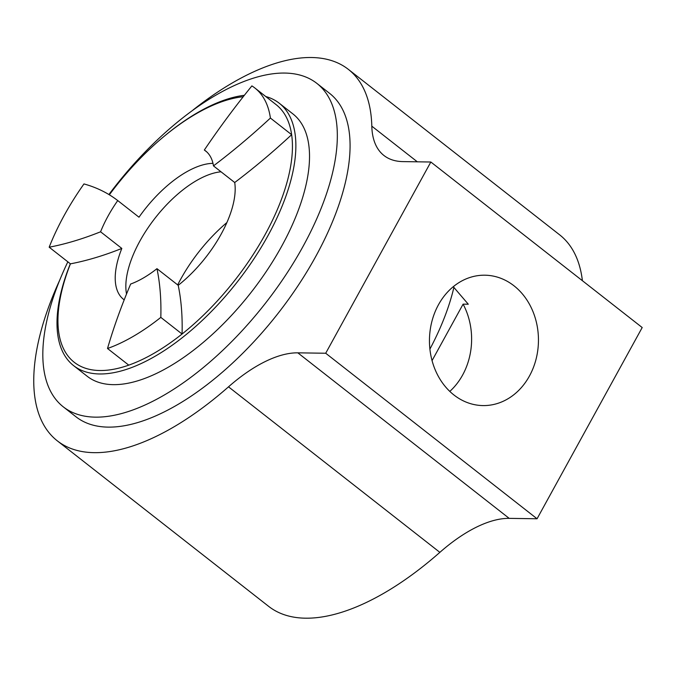 <?xml version="1.0" encoding="UTF-8"?>
<svg xmlns="http://www.w3.org/2000/svg" width="676" height="676" viewBox="0 0 676 676"><rect width="100%" height="100%" fill="white"/><g stroke="black" fill="none" stroke-linecap="round" stroke-linejoin="round"><path stroke-width="1.01" d="M453.926 287.266A182.672 84.635 128.1 0 1 429.902 349.12M100.58 231.792A83.723 38.794 128.1 0 1 117.742 200.569A427.764 198.178 -51.9 0 0 83.968 183.931A163.643 75.813 128.1 0 0 49.179 247.205A427.764 198.178 -51.9 0 0 100.58 231.792L121.824 248.43A427.764 198.178 -51.9 0 1 70.422 263.843L49.179 247.205M212.982 163.347A83.723 38.794 128.1 0 0 138.986 217.207L117.742 200.569M156.967 268.676A83.723 38.794 128.1 0 1 130.662 284.03A427.764 198.178 -51.9 0 0 107.518 348.503A163.643 75.813 128.1 0 0 160.82 317.382A427.764 198.178 -51.9 0 0 156.967 268.676L178.21 285.314A427.764 198.178 -51.9 0 1 182.064 334.02A163.643 75.813 128.1 0 1 128.761 365.141L107.518 348.503M206.755 151.906L204.338 150.021A427.764 198.178 -51.9 0 1 251.886 85.894A163.643 75.813 128.1 0 1 254.86 87.99L276.104 104.628A163.643 75.813 128.1 0 1 291.643 134.693A163.643 75.813 128.1 0 1 265.017 234.766A163.643 75.813 128.1 0 1 182.064 334.02L160.82 317.382M254.86 87.99A163.643 75.813 128.1 0 1 270.408 118.055L291.643 134.693A427.764 198.178 -51.9 0 1 234.716 182.52L213.472 165.89A427.764 198.178 -51.9 0 0 270.408 118.055M234.716 182.52A83.723 38.794 128.1 0 1 221.153 234.133A83.723 38.794 128.1 0 1 178.21 285.314M109.36 194.806A163.643 75.813 128.1 0 1 163.972 136.459A163.643 75.813 128.1 0 1 243.225 96.736M265.761 96.524A166.693 77.225 128.1 0 1 279.205 103.191A166.693 77.225 128.1 0 1 267.916 235.747A166.693 77.225 128.1 0 1 73.65 365.665A166.693 77.225 128.1 0 1 70.329 263.775M163.972 136.459L164.986 135.623A166.693 77.225 128.1 0 1 244.357 95.308M128.761 365.141A163.643 75.813 128.1 0 1 70.422 263.843M279.205 103.191L292.852 113.872A166.693 77.225 128.1 0 1 281.562 246.436A166.693 77.225 128.1 0 1 87.297 376.346L73.65 365.665M228.505 386.833A121.781 56.421 -51.9 0 1 297.829 352.838L325.705 353.244L430.84 162.012L642.2 327.539L537.065 518.771L509.189 518.365A121.781 56.421 -51.9 0 0 439.865 552.36A235.958 109.318 128.1 0 1 268.693 606.389L57.333 440.862A235.958 109.318 -51.9 0 0 228.505 386.833L439.865 552.36M430.84 162.012L402.964 161.606A121.781 56.421 -51.9 0 1 383.943 155.497A121.781 56.421 -51.9 0 1 371.808 126.159A235.958 109.318 -51.9 0 0 348.301 69.324L559.66 234.851A235.958 109.318 128.1 0 1 582.399 280.701M453.266 286.7L468.291 304.217L463.102 304.141L432.057 360.612M67.845 261.823A205.512 95.215 -51.9 0 0 63.358 406.91A205.512 95.215 -51.9 0 0 302.865 246.74A205.512 95.215 -51.9 0 0 316.782 83.317A205.512 95.215 -51.9 0 0 108.904 194.527M63.358 406.91L76.109 416.889A205.512 95.215 -51.9 0 0 315.608 256.719A205.512 95.215 -51.9 0 0 329.533 93.296L316.782 83.317M124.198 299.848A83.723 38.794 128.1 0 1 123.581 299.384A83.723 38.794 128.1 0 1 121.824 248.43M204.338 150.021A83.723 38.794 128.1 0 1 205.589 150.909A83.723 38.794 128.1 0 1 213.472 165.89M126.53 294.001A83.723 38.794 128.1 0 1 154.593 218.754A83.723 38.794 128.1 0 1 221.018 171.797M177.678 284.9A98.949 45.841 128.1 0 1 226.882 222.556M325.705 353.244L537.065 518.771M348.301 69.324A235.958 109.318 -51.9 0 0 192.871 110.146M59.716 280.177A235.958 109.318 -51.9 0 0 57.333 440.862M513.971 285.787A65.2 54.502 -89.2 0 1 536.017 359.353A65.2 54.502 -89.2 0 1 483.01 405.583A65.2 54.502 -89.2 0 1 429.463 339.605A65.2 54.502 -89.2 0 1 484.895 275.2A65.2 54.502 -89.2 0 1 513.971 285.787M449.793 391.404A65.2 54.502 90.8 0 0 463.102 304.141M297.829 352.838L509.189 518.365M371.808 126.159L417.337 161.817"/></g></svg>
